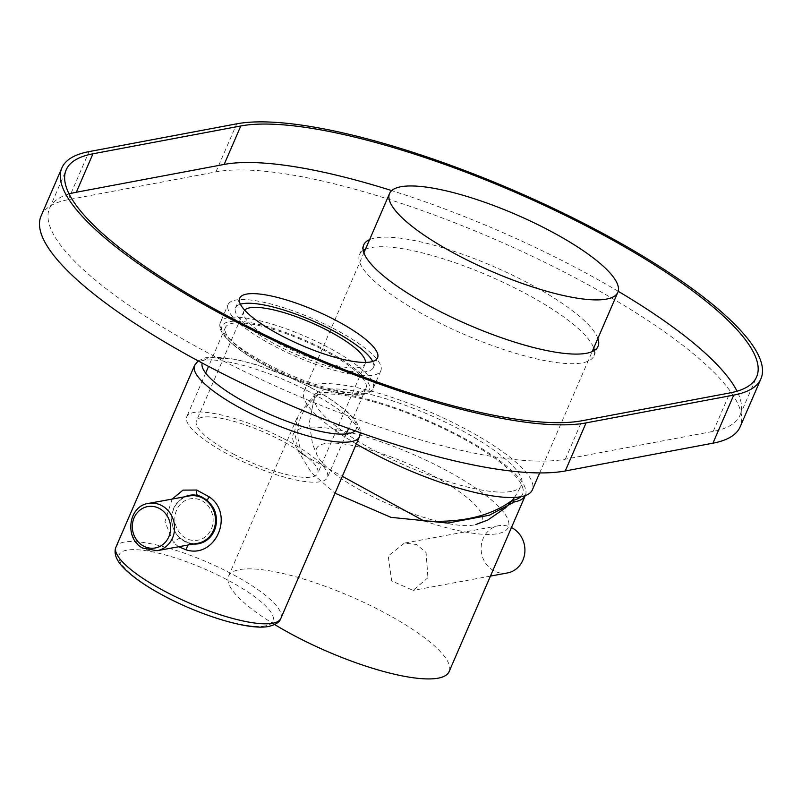 <?xml version="1.0" encoding="UTF-8"?>
<svg xmlns="http://www.w3.org/2000/svg" width="802" height="802" viewBox="0 0 802 802"><rect width="100%" height="100%" fill="white"/><g stroke="black" fill="none" stroke-linecap="round" stroke-linejoin="round"><path stroke-width="0.6" stroke-dasharray="4.01 3.01" d="M365.441 249.242A127.678 31.749 -156.6 0 1 371.115 247.577A127.678 31.749 -156.6 0 1 496.608 279.296A127.678 31.749 -156.6 0 1 593.721 348.028M594.382 350.424A127.678 31.749 -156.6 0 1 593.911 355.928A127.678 31.749 -156.6 0 1 582.342 362.875A127.678 31.749 -156.6 0 1 443.767 325.021A127.678 31.749 -156.6 0 1 359.557 254.515A127.678 31.749 -156.6 0 1 363.246 250.404M597.881 338.414A127.678 31.749 23.4 0 0 500.769 269.683A127.678 31.749 23.4 0 0 375.276 237.963A127.678 31.749 23.4 0 0 369.602 239.628M372.709 361.461A75.107 18.677 -156.6 0 1 373.391 367.466A75.107 18.677 -156.6 0 1 366.594 371.547A75.107 18.677 -156.6 0 1 285.081 349.281A75.107 18.677 -156.6 0 1 235.537 307.808A75.107 18.677 -156.6 0 1 240.389 304.199M41.072 216.009A300.409 74.706 -156.6 0 1 68.27 199.678L215.928 171.899A300.409 74.706 -156.6 0 1 541.992 260.961A300.409 74.706 -156.6 0 1 740.136 426.844M69.112 193.964A295.607 73.513 23.4 0 0 49.544 208.33A295.607 73.513 23.4 0 0 244.51 371.557A295.607 73.513 23.4 0 0 565.36 459.195L713.209 431.386A295.607 73.513 23.4 0 0 739.975 415.306A295.607 73.513 23.4 0 0 737.048 391.206M618.192 291.286A295.607 73.513 23.4 0 0 391.707 190.605M356.329 443.957A124.37 30.927 -156.6 0 1 304.028 391.155A124.37 30.927 -156.6 0 1 463.466 427.927A124.37 30.927 -156.6 0 1 532.317 489.942M473.771 525.029A90.125 22.416 -156.6 0 1 387.907 503.856A90.125 22.416 -156.6 0 1 317.482 456.047A90.125 22.416 -156.6 0 1 324.67 443.646A90.125 22.416 -156.6 0 1 433.932 476.208A90.125 22.416 -156.6 0 1 475.807 524.558A90.125 22.416 -156.6 0 1 473.771 525.029M511.365 491.415A112.651 28.02 -156.6 0 1 389.551 458.243A112.651 28.02 -156.6 0 1 314.685 396.048A112.651 28.02 -156.6 0 1 324.98 389.682A112.651 28.02 -156.6 0 1 447.727 423.306A112.651 28.02 -156.6 0 1 521.45 485.521A112.651 28.02 -156.6 0 1 511.365 491.415M507.385 572.959A24.03 21.824 79.5 0 1 485.822 563.515A24.03 21.824 79.5 0 1 483.155 538.473A24.03 21.824 79.5 0 1 498.654 525.701A24.03 21.824 79.5 0 1 511.455 527.546M427.937 577.731L413.09 590.382L391.677 580.909L388.218 556.017L404.358 543.124L416.609 544.488L426.083 552.558L427.937 577.731M274.675 624.558A120.17 29.885 -156.6 0 1 228.55 576.177A120.17 29.885 -156.6 0 1 239.537 569.62A120.17 29.885 -156.6 0 1 369.973 605.32A120.17 29.885 -156.6 0 1 449.11 671.615M520.789 496.749A117.162 29.133 23.4 0 0 450.935 432.248A117.162 29.133 23.4 0 0 318.294 394.724L315.808 393.371A120.17 29.885 -156.6 0 1 446.243 429.07A120.17 29.885 -156.6 0 1 525.38 495.365A120.17 29.885 -156.6 0 1 525.28 495.586M423.797 520.849A117.162 29.133 23.4 0 0 504.488 513.45A117.162 29.133 23.4 0 0 362.715 435.937A117.162 29.133 23.4 0 0 302.565 454.574L342.334 476.308M318.294 394.724C297.953 411.356 292.71 431.306 302.565 454.574M315.808 393.371L298.274 415.055L294.615 431.446L298.154 451.115L311.366 472.609L335.015 493.2M234.374 454.533A66.095 16.441 -156.6 0 1 196.43 420.88A66.095 16.441 -156.6 0 1 279.798 439.707A66.095 16.441 -156.6 0 1 317.742 473.37A66.095 16.441 -156.6 0 1 234.374 454.533M365.461 362.414A66.095 16.441 -156.6 0 1 365.121 363.887A66.095 16.441 -156.6 0 1 281.763 345.05A66.095 16.441 -156.6 0 1 243.808 311.387A66.095 16.441 -156.6 0 1 244.65 310.133M333.061 328.299A83.218 20.692 -156.6 0 1 380.84 370.684A83.218 20.692 -156.6 0 1 275.878 346.965A83.218 20.692 -156.6 0 1 228.099 304.59A83.218 20.692 -156.6 0 1 333.061 328.299M322.003 349.341A76.601 19.047 -156.6 0 1 365.993 388.358A76.601 19.047 -156.6 0 1 269.362 366.524A76.601 19.047 -156.6 0 1 225.382 327.507A76.601 19.047 -156.6 0 1 322.003 349.341M283.407 438.534A76.601 19.047 -156.6 0 1 327.396 477.541A76.601 19.047 -156.6 0 1 230.765 455.716A76.601 19.047 -156.6 0 1 186.786 416.699A76.601 19.047 -156.6 0 1 283.407 438.534M178.736 546.743L173.793 543.044L164.931 521.751L172.159 499.085M354.985 430.824A83.819 20.842 23.4 0 0 304.91 384.699A83.819 20.842 23.4 0 0 210.124 357.872A83.819 20.842 23.4 0 0 202.184 363.035M215.157 512.137A24.631 22.356 -100.3 0 0 207.929 500.799A6.005 1.173 -49.5 0 1 207.417 500.799M198.515 495.646A24.631 22.356 -100.3 0 1 207.929 500.799L198.515 495.646A24.631 22.356 -100.3 0 0 194.555 495.004M187.969 545.059A6.005 1.865 -76.2 0 1 189.483 543.405A24.631 22.356 -100.3 0 0 193.482 544.047M184.861 496.759A24.631 22.356 -100.3 0 0 180.079 538.252L189.483 543.405A24.631 22.356 -100.3 0 1 180.079 538.252A6.005 2.075 -46.2 0 0 173.793 543.044M202.094 500.829A21.032 19.088 79.7 0 1 211.357 529.029A21.032 19.088 79.7 0 1 185.914 538.222A21.032 19.088 79.7 0 1 176.64 510.022A21.032 19.088 79.7 0 1 202.094 500.829M189.322 495.947A24.03 21.814 -100.3 0 0 171.939 515.586A24.03 21.814 -100.3 0 0 183.798 540.618A24.03 21.814 -100.3 0 0 197.944 543.235M565.36 459.195L582.001 420.749M713.209 431.386L729.85 392.93M68.27 199.678L89.072 151.608M215.928 171.899L236.73 123.829M268.249 364.589A83.218 20.692 23.4 0 0 373.211 388.308A83.218 20.692 23.4 0 0 325.432 345.923A83.218 20.692 23.4 0 0 220.47 322.214A83.218 20.692 23.4 0 0 268.249 364.589M323.246 348.93A80.21 19.95 -156.6 0 1 364.399 393.551A80.21 19.95 -156.6 0 1 268.129 366.925A80.21 19.95 -156.6 0 1 226.966 322.304A80.21 19.95 -156.6 0 1 323.246 348.93M194.575 365.411A89.824 22.336 -156.6 0 1 202.856 360.499A89.824 22.336 -156.6 0 1 300.359 387.226A89.824 22.336 -156.6 0 1 359.446 436.749M280.87 618.342A89.824 22.336 23.4 0 0 221.783 568.818A89.824 22.336 23.4 0 0 124.27 542.082A89.824 22.336 23.4 0 0 115.999 546.994M265.322 625.881A83.819 20.842 -156.6 0 1 161.523 594.322A83.819 20.842 -156.6 0 1 126.927 550.142A83.819 20.842 -156.6 0 1 230.725 581.701A83.819 20.842 -156.6 0 1 265.322 625.881M157.022 550.703A24.03 21.814 79.7 0 1 142.876 548.087A24.03 21.814 79.7 0 1 131.017 523.044A24.03 21.814 79.7 0 1 148.4 503.415M598.061 346.314L593.911 355.928M377.552 357.852L373.391 367.466M239.698 298.194L235.537 307.808M363.717 244.901L359.557 254.515M49.544 208.33L66.185 169.874M739.975 415.306L756.617 376.85M539.676 472.919L592.187 351.587M304.028 391.155L363.897 252.8M317.482 456.047L312.549 444.168L309.301 422.824L314.685 396.048M514.513 497.43L521.45 485.521M490.453 576.087L413.09 590.392M228.55 576.177L298.274 415.055M498.654 525.701L404.358 543.124M243.808 311.387L196.43 420.88M380.84 370.684L373.211 388.308C374.213 388.368 368.318 398.163 346.354 394.233C322.805 390.564 296.65 381.461 267.898 366.925C247.317 356.168 232.941 346.003 224.75 336.399C220.229 330.855 218.796 326.123 220.47 322.214L228.099 304.59M365.993 388.358L348.619 428.499M346.274 433.922L327.396 477.541M225.382 327.507L208.55 366.404M205.663 373.08L186.786 416.699M365.121 363.887L317.742 473.37M198.124 360.85L206.736 357.301L235.718 359.266L257.171 364.98L287.547 376.379L309.081 386.604L326.364 396.388L345.381 409.902L355.306 419.907L360.018 429.02L360.369 432.749"/><path stroke-width="1.2" d="M593.721 348.028A127.678 31.749 -156.6 0 1 594.382 350.424M369.602 239.628A127.678 31.749 23.4 0 0 363.717 244.901A127.678 31.749 23.4 0 0 447.927 315.407A127.678 31.749 23.4 0 0 586.503 353.261A127.678 31.749 23.4 0 0 598.061 346.314A127.678 31.749 23.4 0 0 597.881 338.414M240.389 304.199A75.107 18.677 -156.6 0 1 242.344 303.727A75.107 18.677 -156.6 0 1 314.234 321.522A75.107 18.677 -156.6 0 1 372.709 361.461M370.755 361.933A75.107 18.677 23.4 0 0 377.552 357.852A75.107 18.677 23.4 0 0 328.018 316.379A75.107 18.677 23.4 0 0 246.505 294.113A75.107 18.677 23.4 0 0 239.698 298.194A75.107 18.677 23.4 0 0 289.241 339.667A75.107 18.677 23.4 0 0 370.755 361.933M363.246 250.404A127.678 31.749 -156.6 0 1 365.441 249.242M760.928 378.775L740.136 426.844A300.409 74.706 -156.6 0 1 712.928 443.185L565.27 470.964A300.409 74.706 -156.6 0 1 239.217 381.902A300.409 74.706 -156.6 0 1 41.072 216.009L61.864 167.949A300.409 74.706 -156.6 0 1 89.072 151.608L236.73 123.829A300.409 74.706 -156.6 0 1 562.783 212.891A300.409 74.706 -156.6 0 1 760.928 378.775A300.409 74.706 -156.6 0 1 733.73 395.115L586.072 422.895A300.409 74.706 -156.6 0 1 260.008 333.832A300.409 74.706 -156.6 0 1 61.864 167.949M391.707 190.605A295.607 73.513 23.4 0 0 224.159 164.43L76.31 192.249A295.607 73.513 23.4 0 0 69.112 193.964M737.048 391.206A295.607 73.513 23.4 0 0 618.192 291.286M92.952 153.794A295.607 73.513 23.4 0 0 66.185 169.874A295.607 73.513 23.4 0 0 261.151 333.101A295.607 73.513 23.4 0 0 582.001 420.749L729.85 392.93A295.607 73.513 23.4 0 0 756.617 376.85A295.607 73.513 23.4 0 0 561.651 213.623A295.607 73.513 23.4 0 0 240.8 125.974L92.952 153.794L76.31 192.249M539.676 472.919L532.317 489.942A124.37 30.927 -156.6 0 1 372.89 453.16A124.37 30.927 -156.6 0 1 356.329 443.957M548.979 230.314A124.37 30.927 -156.6 0 1 617.831 292.329A124.37 30.927 -156.6 0 1 458.403 255.547A124.37 30.927 -156.6 0 1 389.541 193.543A124.37 30.927 -156.6 0 1 548.979 230.314M511.455 527.546A24.03 21.824 79.5 0 1 522.874 560.187A24.03 21.824 79.5 0 1 507.385 572.959L490.453 576.087M525.29 495.586L449.11 671.615A120.17 29.885 -156.6 0 1 438.123 678.171A120.17 29.885 -156.6 0 1 274.675 624.558M525.28 495.586A120.17 29.885 -156.6 0 1 514.393 501.922L511.907 500.568A117.162 29.133 23.4 0 0 520.789 496.749M511.907 500.568C490.152 516.428 460.779 523.185 423.797 520.849L342.334 476.308M335.015 493.2L390.995 517.35L447.747 523.074L489.41 515.205L514.393 501.922M244.65 310.133A66.095 16.441 -156.6 0 1 327.176 330.223A66.095 16.441 -156.6 0 1 365.461 362.414M172.159 499.085L182.996 490.122L196.721 490.042L209.272 496.909C234.896 514.212 215.578 559.004 186.335 549.911L178.736 546.743M202.184 363.035A83.819 20.842 23.4 0 0 258.655 409.2A83.819 20.842 23.4 0 0 348.519 433.611A83.819 20.842 23.4 0 0 354.985 430.824M198.515 495.646A6.005 2.767 -74.4 0 1 197.994 495.606C200.57 496.067 203.708 497.791 207.417 500.799L207.417 500.799A6.005 1.173 -49.5 0 1 209.272 496.909M184.861 496.759A24.631 22.356 -100.3 0 1 194.515 495.004A24.631 22.356 -100.3 0 0 194.515 495.004L197.994 495.606A6.005 2.767 -74.4 0 1 196.721 490.042M193.482 544.047A24.631 22.356 -100.3 0 0 215.157 512.137C214.445 508.889 211.868 505.11 207.417 500.799M186.335 549.911A6.005 1.865 -76.2 0 1 187.969 545.059M157.022 550.703L197.944 543.235A24.03 21.814 -100.3 0 0 215.327 523.606A24.03 21.814 -100.3 0 0 203.467 498.563A24.03 21.814 -100.3 0 0 189.322 495.947L148.4 503.415A24.03 21.814 79.7 0 1 162.545 506.032A24.03 21.814 79.7 0 1 174.405 531.064A24.03 21.814 79.7 0 1 157.022 550.703L142.586 548.047C124.15 538.573 128.29 505.902 148.4 503.415M224.159 164.43L240.8 125.974M565.27 470.964L586.072 422.895M712.928 443.185L733.73 395.115M360.369 432.749L359.446 436.749A89.824 22.336 -156.6 0 1 351.166 441.661A89.824 22.336 -156.6 0 1 253.663 414.935A89.824 22.336 -156.6 0 1 194.575 365.411L115.999 546.994A89.824 22.336 23.4 0 0 175.087 596.518A89.824 22.336 23.4 0 0 272.59 623.254A89.824 22.336 23.4 0 0 280.87 618.342C279.818 621.971 275.768 624.678 268.71 626.452C247.938 630.733 196.46 614.282 158.515 592.909C145.192 585.54 128.47 574.473 120.059 563.746C115.308 557.591 113.954 552.007 115.999 546.994M142.866 545.681A21.032 19.088 -100.3 0 0 168.58 537.34A21.032 19.088 -100.3 0 0 160.079 508.879A21.032 19.088 -100.3 0 0 134.355 517.23A21.032 19.088 -100.3 0 0 142.866 545.681M592.187 351.587L617.831 292.329M363.897 252.8L389.541 193.543M475.807 524.558L487.837 520.017L505.621 507.776L512.087 500.669M512.217 500.508L514.513 497.43M348.619 428.499L346.274 433.922M208.55 366.404L205.663 373.08M194.575 365.411L198.124 360.85M359.446 436.749L280.87 618.342"/></g></svg>
